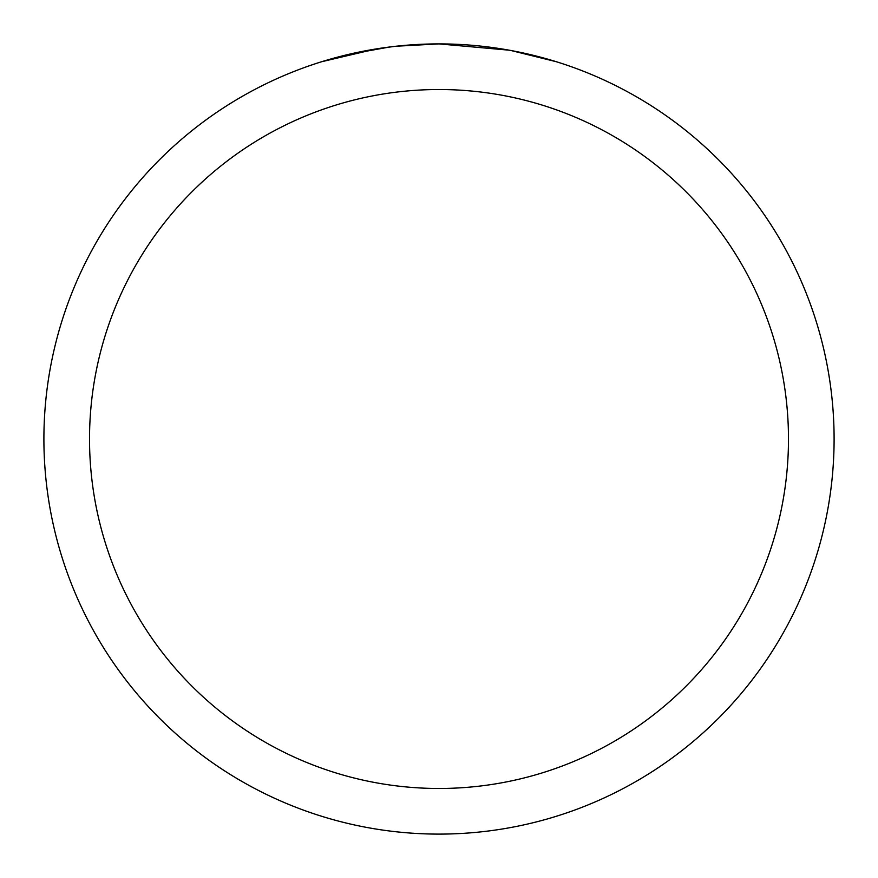 <?xml version="1.0" encoding="UTF-8"?>
<svg xmlns="http://www.w3.org/2000/svg" width="878" height="878" viewBox="0 0 878 878"><rect width="100%" height="100%" fill="white"/><g stroke="black" fill="none" stroke-linecap="round" stroke-linejoin="round"><path stroke-width="1.32" d="M509.185 50.189L439 43.9A395.1 395.1 0 0 1 834.1 439A395.1 395.1 0 0 1 439 834.1A395.1 395.1 0 0 1 43.9 439A395.1 395.1 0 0 1 439 43.9L396.296 46.216M511.051 50.529L556.411 61.745M439 89.523A349.477 349.477 0 0 1 788.477 439A349.477 349.477 0 0 1 439 788.477A349.477 349.477 0 0 1 89.523 439A349.477 349.477 0 0 1 439 89.523M394.441 46.424L379.526 48.4M321.611 61.745L375.949 48.959M400.357 45.799L406.898 45.206M408.369 45.085L410.827 44.91M414.603 44.657L421.242 44.306M430.999 43.977L439 43.9M348.116 54.491L389.623 47.006M410.037 44.965L412.221 44.811"/></g></svg>
